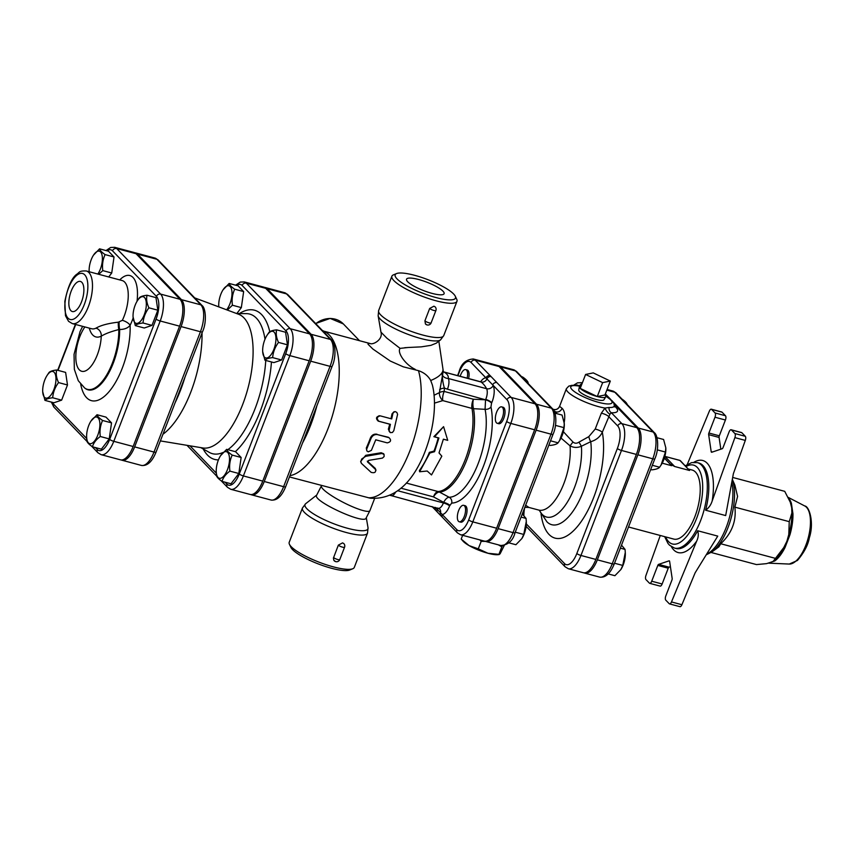 <?xml version="1.0" encoding="UTF-8"?>
<svg xmlns="http://www.w3.org/2000/svg" width="854" height="854" viewBox="0 0 854 854"><rect width="100%" height="100%" fill="white"/><g stroke="black" fill="none" stroke-linecap="round" stroke-linejoin="round"><path stroke-width="1.28" d="M610.322 381.065L602.646 382.624L585.598 374.458L593.274 372.899L610.322 381.065L604.952 394.986L597.277 396.544L602.646 382.624M604.952 394.986A14.123 3.16 -158.9 0 1 605.71 396.886A14.123 3.16 -158.9 0 1 597.277 396.544L580.218 388.389L585.598 374.458M597.277 396.544A14.123 3.16 -158.9 0 1 580.218 388.389A14.123 3.16 -158.9 0 1 579.375 386.723A14.123 3.16 -158.9 0 1 581.211 385.827M605.71 396.886L603.959 399.757A13.525 3.032 -158.9 0 1 590.306 397.601A13.525 3.032 -158.9 0 1 578.745 390.032L579.375 386.723M485.51 541.393L481.186 541.34L479.799 539.888M502.483 545.717L501.832 546.848L498.362 544.852M501.832 546.848L498.928 554.363L500.06 553.883L504.244 545.503M481.186 541.34L478.283 548.844L487.965 553.264L498.928 554.363L500.06 553.883M462.633 535.309L461.192 539.066L469.102 545.61L478.283 548.844M499.238 554.545L498.01 554.673A20.421 4.569 -158.9 0 1 487.965 553.264A20.421 4.569 -158.9 0 1 469.102 545.61A20.421 4.569 -158.9 0 1 463.06 541.19L461.192 539.066M458.63 510.617A8.508 3.597 105 0 1 463.647 505.322A8.508 3.597 105 0 1 464.928 514.471A8.508 3.597 105 0 1 459.26 521.762A8.508 3.597 105 0 1 458.63 510.617M463.647 505.322L465.142 505.717A8.508 3.597 105 0 1 466.412 514.866A8.508 3.597 105 0 1 460.744 522.157L459.26 521.762M496.462 422.826A8.508 3.597 105 0 1 496.27 413.144A8.508 3.597 105 0 1 501.64 406.867A8.508 3.597 105 0 1 502.921 416.015A8.508 3.597 105 0 1 497.252 423.306A8.508 3.597 105 0 1 496.462 422.826M501.64 406.867L503.123 407.273A8.508 3.597 105 0 1 504.404 416.41A8.508 3.597 105 0 1 498.736 423.712L497.252 423.306M460.189 376.304A8.508 3.597 105 0 1 465.697 369.59A8.508 3.597 105 0 1 467.127 378.162M465.697 369.59L467.191 369.995A8.508 3.597 105 0 1 468.611 378.557M508.792 542.824L515.901 544.724L521.858 538.586L523.748 534.444L526.288 521.442L526.053 518.421L522.285 513.98M526.299 521.933A14.038 5.935 105 0 1 526.32 522.296A14.038 5.935 105 0 1 524.217 533.889A14.038 5.935 105 0 1 522.05 538.287A14.038 5.935 105 0 1 521.943 538.447M548.876 445.041L550.339 445.425C554.438 444.966 557.011 444.091 558.068 442.82L559.53 440.643L563.928 427.63L564.291 423.456L562.06 415.065L555.047 413.187M564.302 423.637A14.038 5.935 105 0 1 564.313 423.84A14.038 5.935 105 0 1 560.032 439.842L559.53 440.643M528.188 383.531L528.103 382.688C527.783 381.183 525.936 379.261 522.563 376.945L521.591 376.689M521.079 517.097L526.053 518.421M550.52 440.803L558.068 442.82M527.131 382.432L528.103 382.688M515.261 532.181L523.748 534.444M555.431 425.367L563.928 427.63M608.251 573.92L614.901 575.703L620.858 569.565L622.747 565.423L625.288 552.421L625.053 549.4L621.509 545.14M625.299 552.912A14.038 5.935 105 0 1 625.32 553.275A14.038 5.935 105 0 1 623.217 564.868A14.038 5.935 105 0 1 621.05 569.266A14.038 5.935 105 0 1 620.954 569.426M650.684 469.529L651.869 469.849C655.968 469.38 658.551 468.515 659.598 467.234L661.06 465.056L665.458 452.054L665.821 447.87L663.59 439.479L657.036 437.728M665.832 448.062A14.038 5.935 105 0 1 665.842 448.265A14.038 5.935 105 0 1 661.572 464.256L661.06 465.056M627.242 404.625C626.921 403.109 625.064 401.199 621.701 398.871M620.346 548.151L625.053 549.4M652.317 465.291L659.598 467.234M614.528 563.234L622.747 565.423M657.238 449.855L665.458 452.054M90.962 421.086L97.046 414.734C97.367 416.24 99.213 418.161 102.587 420.478C100.302 425.42 99.534 430.758 100.292 436.501C96.15 439.522 93.534 442.948 92.445 446.781C89.072 444.454 87.225 442.543 86.894 441.027L86.628 436.981A13.749 5.807 -75 0 0 90.834 443.685A13.749 5.807 -75 0 0 97.815 435.092A13.749 5.807 -75 0 0 98.861 418.972A13.749 5.807 -75 0 0 90.812 421.31A13.749 5.807 -75 0 0 86.628 436.981M137.238 300.982A13.749 5.807 -75 0 0 133.053 316.653A13.749 5.807 -75 0 0 142.351 318.713A13.749 5.807 -75 0 0 144.507 297.523A13.749 5.807 -75 0 0 137.238 300.982L139.309 297.854C140.355 296.573 142.938 295.708 147.037 295.238C146.13 299.028 146.76 303.213 148.906 307.814C145.426 312.468 143.472 317.528 143.045 322.993C138.946 323.463 136.373 324.328 135.316 325.609L133.075 316.951M93.46 255.186L99.555 248.834C99.875 250.35 101.722 252.261 105.095 254.588C102.8 259.52 102.032 264.868 102.79 270.611L98.701 274.283M97.847 274.059A13.749 5.807 -75 0 0 102 254.876A13.749 5.807 -75 0 0 93.321 255.421A13.749 5.807 -75 0 0 91.197 259.733A13.749 5.807 -75 0 0 89.136 271.092A13.749 5.807 -75 0 0 89.168 271.732M97.046 414.734L105.981 417.115L111.532 422.869L102.587 420.478M111.532 422.869L109.227 438.892L100.292 436.501M109.227 438.892L101.38 449.172L92.445 446.781M148.906 307.814L157.841 310.205L155.972 297.63L147.037 295.238M105.095 254.588L114.03 256.979L108.49 251.225L99.555 248.834M157.841 310.205L151.98 325.385L143.045 322.993M151.98 325.385L144.251 328L135.316 325.609M114.03 256.979L111.735 273.002L102.79 270.611M111.735 273.002L108.714 276.952M46.885 375.749A13.749 5.807 -75 0 0 42.7 391.42A13.749 5.807 -75 0 0 44.504 397.302A13.749 5.807 -75 0 0 53.247 391.079A13.749 5.807 -75 0 0 55.147 373.881A13.749 5.807 -75 0 0 46.885 375.749L48.945 372.622C50.002 371.341 52.574 370.476 56.674 370.006C55.777 373.796 56.396 377.98 58.542 382.581C55.072 387.236 53.119 392.296 52.692 397.761C48.593 398.231 46.009 399.096 44.963 400.377L42.711 391.708M56.674 370.006L65.619 372.397L67.487 384.973L61.627 400.152L52.692 397.761M67.487 384.973L58.542 382.581M61.627 400.152L53.898 402.768L44.963 400.377M220.567 455.694L226.652 449.343C226.983 450.848 228.829 452.769 232.203 455.097C229.907 460.028 229.139 465.366 229.897 471.12C225.755 474.13 223.14 477.557 222.051 481.389C218.677 479.073 216.831 477.151 216.51 475.646L216.233 471.589A13.749 5.807 -75 0 0 220.439 478.304A13.749 5.807 -75 0 0 227.431 469.7A13.749 5.807 -75 0 0 228.466 453.591A13.749 5.807 -75 0 0 220.417 455.929A13.749 5.807 -75 0 0 216.233 471.589M266.854 335.59A13.749 5.807 -75 0 0 262.669 351.261A13.749 5.807 -75 0 0 271.956 353.332A13.749 5.807 -75 0 0 274.123 332.131A13.749 5.807 -75 0 0 266.854 335.59L268.914 332.462C269.971 331.192 272.543 330.317 276.643 329.857C275.746 333.636 276.365 337.832 278.511 342.422C275.041 347.076 273.088 352.136 272.65 357.612C268.551 358.072 265.978 358.947 264.921 360.217L262.68 351.56M226.652 449.343L235.597 451.734L241.138 457.477L232.203 455.097M241.138 457.477L238.832 473.5L229.897 471.12M238.832 473.5L230.986 483.78L222.051 481.389M278.511 342.422L287.456 344.813L285.578 332.238L276.643 329.857M287.456 344.813L281.596 359.993L272.65 357.612M281.596 359.993L273.867 362.608L264.921 360.217M223.075 289.805L229.16 283.453C229.48 284.958 231.327 286.88 234.701 289.196C232.416 294.139 231.647 299.476 232.405 305.22L227.335 310.077M226.609 309.799A13.749 5.807 -75 0 0 231.744 290.125A13.749 5.807 -75 0 0 222.926 290.029A13.749 5.807 -75 0 0 220.802 294.342A13.749 5.807 -75 0 0 218.741 305.7A13.749 5.807 -75 0 0 218.827 306.896M218.784 306.885L218.741 305.7M234.701 289.196L243.646 291.588L238.095 285.834L229.16 283.453M243.646 291.588L241.34 307.611L232.405 305.22M241.34 307.611L236.814 313.535M443.386 439.18L447.72 440.333L443.578 426.658L434.579 436.832L438.913 437.985L434.547 451.702L429.914 452.994L419.602 471.76L427.213 471.024L431.516 474.941L441.828 456.175L439.02 452.898L443.386 439.18M447.72 440.333L443.375 439.223M419.602 471.76L419.399 470.49A51.037 21.574 -75 0 0 429.381 452.332L433.981 451.115A51.037 21.574 -75 0 0 438.209 437.846L433.875 436.682L443.578 426.658M433.875 436.682L434.579 436.832M438.209 437.846L438.913 437.985M433.981 451.115L434.547 451.702M429.381 452.332L429.914 452.994M440.365 454.467L441.828 456.175M106.985 250.82A18.051 7.633 105 0 1 112.525 250.841A3.405 2.989 -44 0 1 116.688 248.535A21.457 9.063 -75 0 0 114.703 247.318L134.067 252.496A21.457 9.063 105 0 1 136.064 253.713L179.991 299.274A21.457 9.063 105 0 1 179.586 326.164L133.149 446.493A21.457 9.063 105 0 1 120.489 459.836L101.124 454.67A21.457 9.063 -75 0 0 113.785 441.326A3.405 0.758 -158.9 0 1 109.675 439.362A18.051 7.633 105 0 1 97.345 449.556L95.445 447.581M86.361 270.985C78.547 270.601 79.603 272.639 76.486 274.454C71.651 278.158 67.765 287.147 64.829 301.419L65.491 315.724L68.533 321.307L72.312 323.591A27.221 11.508 -75 0 0 90.449 300.256A27.221 11.508 -75 0 0 86.361 270.985L122.111 280.539A27.221 11.508 105 0 1 122.346 320.335L118.364 322.171C108.191 323.346 100.719 325.342 95.979 328.16A27.221 11.508 105 0 1 91.688 328.758L91.784 328.79M70.893 310.664A15.585 6.586 105 0 1 70.583 292.826A15.585 6.586 105 0 1 80.468 281.457A15.585 6.586 105 0 1 82.721 298.185A15.585 6.586 105 0 1 72.43 311.571A15.585 6.586 105 0 1 70.893 310.664M89.307 328.128A34.032 14.379 -75 0 0 101.252 336.166A6.811 5.786 63.7 0 0 95.979 328.16M84.877 326.943A26.367 11.145 105 0 0 76.006 360.804A26.367 11.145 105 0 0 89.232 368.255A26.367 11.145 105 0 0 101.252 336.166C105.394 333.658 111.244 331.459 118.802 329.569A6.811 1.484 85.8 0 1 118.364 322.171M82.635 326.345L80.02 331.672L74.042 354.346L74.351 369.323L78.29 380.724L84.642 387.983A42.358 17.902 -75 0 0 106.889 374.618A42.358 17.902 -75 0 0 118.802 329.569L119.645 329.527A6.811 1.494 85.6 0 1 119.186 322.15M122.346 320.335A6.811 2.53 -154.3 0 1 130.118 325.299A34.032 14.379 -75 0 0 133.128 318.019M84.642 387.983L85.251 388.442A42.647 18.019 105 0 0 107.679 374.938A42.647 18.019 105 0 0 119.645 329.527C124.492 329.43 127.993 328.021 130.118 325.299A52.243 22.076 -75 0 1 109.237 391.452A52.243 22.076 -75 0 1 80.703 384.183M485.179 541.244A20.72 8.753 -75 0 0 485.905 541.521A20.72 8.753 -75 0 0 498.128 528.637L536.12 430.181A20.72 8.753 -75 0 0 536.504 404.209L500.572 366.921A20.72 8.753 -75 0 0 498.64 365.747A20.72 8.753 -75 0 0 497.882 365.629M526.16 526.011A3.405 2.989 -44 0 0 526.769 527.035L565.113 566.8L568.348 568.743A21.371 9.031 -75 0 0 580.955 555.463L621.477 450.442A21.371 9.031 -75 0 0 621.883 423.659L636.774 427.64L614.154 404.177M607.119 396.875L605.048 394.729M636.774 427.64A21.371 9.031 105 0 1 636.379 454.424L595.857 559.434A21.371 9.031 105 0 1 583.25 572.724L568.348 568.743M584.008 572.853A21.371 9.031 -75 0 0 584.734 573.119A21.371 9.031 -75 0 0 597.341 559.84L637.863 454.819A21.371 9.031 -75 0 0 638.269 428.035L612.958 401.775M610.813 399.555L605.369 393.907M457.915 375.696L459.238 372.248A17.326 7.323 105 0 1 471.066 362.459A3.405 2.989 -44 0 1 475.24 360.164A20.72 8.753 -75 0 0 473.319 358.979L497.156 365.352A20.72 8.753 105 0 1 499.078 366.526L535.02 403.803A20.72 8.753 105 0 1 534.625 429.786L496.633 528.231A20.72 8.753 105 0 1 484.41 541.126L460.573 534.753A20.72 8.753 -75 0 0 472.806 521.869L496.633 528.231M121.257 459.964A21.457 9.063 -75 0 0 121.983 460.231A21.457 9.063 -75 0 0 134.644 446.898L181.069 326.57A21.457 9.063 -75 0 0 181.475 299.669L137.547 254.108A21.457 9.063 -75 0 0 135.562 252.891A21.457 9.063 -75 0 0 134.793 252.763M284.531 292.676L265.167 287.499A21.457 9.063 -75 0 1 267.163 288.716L311.091 334.288L330.455 339.454A3.405 2.989 -44 0 1 331.704 340.191L287.787 294.63L284.531 292.676A21.457 9.063 105 0 1 286.528 293.893A3.405 2.989 -44 0 1 287.787 294.63M265.167 287.499A21.457 9.063 -75 0 0 264.398 287.382M250.873 494.573A21.457 9.063 -75 0 0 251.588 494.85A21.457 9.063 -75 0 0 264.249 481.507L283.613 486.673A21.457 9.063 105 0 1 270.964 500.017L251.588 494.85M311.091 334.288A21.457 9.063 -75 0 1 310.685 361.178L264.249 481.507M194.68 297.886L238.65 314.293A69.238 29.26 105 0 1 243.945 317.869A69.238 29.26 105 0 1 245.899 395.306A69.238 29.26 105 0 1 202.953 447.976L160.381 440.91M202.035 332.964A74.597 31.523 105 0 1 162.954 434.238M236.59 285.439A18.051 7.633 105 0 1 242.13 285.449A3.405 2.989 -44 0 1 246.304 283.154A21.457 9.063 -75 0 0 244.308 281.927L263.672 287.104A21.457 9.063 105 0 1 265.669 288.321L309.596 333.882A21.457 9.063 105 0 1 309.191 360.783L262.754 481.112A21.457 9.063 105 0 1 250.105 494.445L230.74 489.278A21.457 9.063 -75 0 0 243.39 475.934A3.405 0.758 -158.9 0 1 239.28 473.97A18.051 7.633 105 0 1 226.961 484.165L225.061 482.19M315.788 323.677A22.119 19.428 -44 0 1 343.34 323.922L359.502 340.693L342.945 336.273M679.645 606.489A3.405 1.441 -75 0 0 679.965 606.682A3.405 1.441 -75 0 0 681.898 604.728L695.135 572.799L717.755 536.109L697.665 530.75A44.237 18.692 105 0 1 676.016 548.492L674.532 548.087A44.237 18.692 -75 0 0 702.447 515.453A44.237 18.692 -75 0 0 701.465 465.131A44.237 18.692 -75 0 0 697.355 462.612L698.85 463.007A44.237 18.692 105 0 1 702.949 465.526A44.237 18.692 105 0 1 705.596 510.201C708.756 508.023 710.944 504.927 712.183 500.924L734.878 437.622L745.307 440.408A3.405 1.441 -75 0 0 745.307 436.319L741.859 432.732A3.405 1.441 -75 0 0 741.55 432.54L731.12 429.754A3.405 1.441 105 0 1 731.43 429.957L741.859 432.732M659.822 585.919A3.405 1.441 -75 0 0 660.131 586.111A3.405 1.441 -75 0 0 662.138 583.997L668.234 568.209A1.697 0.715 105 0 1 669.034 567.163L670.411 566.704M722.036 412.172A3.405 1.441 -75 0 0 721.715 411.98L711.286 409.194A3.405 1.441 105 0 1 711.606 409.386L722.036 412.172L725.484 415.749L715.054 412.962A3.405 1.441 105 0 1 714.99 417.232L725.42 420.019A3.405 1.441 -75 0 0 725.484 415.749M720.84 449.172L719.089 437.44A1.697 0.715 105 0 1 719.324 435.807L725.42 420.019M705.596 510.201L725.676 515.57L733.372 473.682L745.307 440.408M732.337 479.361L734.867 485.104L737.589 496.42L734.867 507.137C736.522 521.047 731.814 533.248 720.744 543.752L718.908 546.816L711.99 551.897A43.234 18.276 -75 0 0 730.949 518.698A43.234 18.276 -75 0 0 732.316 479.446M773.244 561.366A3.405 2.743 -125.7 0 1 774.759 560.961A34.672 14.657 -75 0 0 785.039 547.499A3.405 1.345 26.6 0 0 783.759 547.574L786.908 541.233L788.786 534.54L789.939 534.807A34.672 14.657 -75 0 0 792.95 513.809A3.405 1.729 -1 0 1 791.882 512.987L791.711 507.756L790.27 502.195A3.405 2.594 161.6 0 0 791.391 503.305A34.672 14.657 -75 0 0 788.53 498.095M785.039 547.499L789.939 534.807M768.301 563.149L773.286 561.334A35.612 15.052 105 0 0 773.34 561.291L773.286 561.334M773.105 561.462L783.759 547.574A35.612 15.052 105 0 1 773.34 561.291M711.168 552.485L756.473 564.579L766.561 563.64L774.759 560.961M792.95 513.809L791.391 503.305M789.245 521.655L791.882 512.987A35.612 15.052 105 0 1 788.786 534.54L789.245 521.655L734.867 507.137M789.459 500.124A35.612 15.052 105 0 1 789.598 500.433A35.612 15.052 105 0 1 790.27 502.195L784.73 491.338L732.689 477.439M669.034 567.163L658.605 564.377A1.697 0.715 -75 0 0 657.804 565.423L668.234 568.209M662.138 583.997L651.719 581.211L657.804 565.423M681.898 604.728L671.479 601.942A3.405 1.441 105 0 1 669.536 603.895A3.405 1.441 105 0 1 669.216 603.703L665.768 600.127A3.405 1.441 105 0 1 665.832 595.857L671.927 580.069A1.697 0.715 -75 0 0 672.162 578.436L669.632 561.43A1.697 0.715 -75 0 0 669.269 560.832A1.697 0.715 -75 0 0 669.066 560.843L669.44 560.95M658.605 564.377L669.066 560.843M712.482 452.001L711.19 451.659A1.697 0.715 -75 0 0 711.553 452.257A1.697 0.715 -75 0 0 711.756 452.246L722.217 448.713A1.697 0.715 -75 0 0 723.018 447.667L729.113 431.878A3.405 1.441 105 0 1 731.12 429.754M719.324 435.807L708.895 433.021A1.697 0.715 -75 0 0 708.66 434.654L719.089 437.44M711.19 451.659L708.66 434.654M745.307 436.319L734.878 433.533A3.405 1.441 105 0 1 734.878 437.622M734.878 433.533L731.43 429.957M708.895 433.021L714.99 417.232M715.054 412.962L711.606 409.386M687.267 464.448L709.354 411.148A3.405 1.441 105 0 1 711.286 409.194M671.479 601.942L696.64 541.201C698.401 537.465 698.743 533.974 697.665 530.75M660.281 535.479L645.944 575.468A3.405 1.441 105 0 0 645.944 579.556L649.392 583.133A3.405 1.441 105 0 0 649.702 583.335L660.131 586.111M651.719 581.211A3.405 1.441 105 0 1 649.702 583.335M628.512 526.993L673.742 539.077A35.729 15.094 -75 0 0 696.288 512.72A35.729 15.094 -75 0 0 695.498 472.07A35.729 15.094 -75 0 0 692.178 470.042L688.42 469.038M720.744 543.752L775.112 558.281M664.85 456.399L679.848 460.423A1.697 1.494 -44 0 1 680.478 460.786A1.697 1.697 0 0 0 679.688 460.327A1.697 0.715 105 0 1 679.848 460.423L689.541 470.479L680.478 460.786M664.956 456.452L674.639 466.497L670.582 464.288M664.412 457.904L671.66 465.708L662.202 463.178M289.431 476.948L370.348 498.224C392.488 499.59 409.973 485.883 422.783 457.125C434.505 429.893 436.81 402.149 432.337 384.898L430.704 380.478C428.1 375.824 424.032 372.557 418.481 370.657L403.291 366.825L390.278 361.039L372.856 349.008L368.021 344.226L368.063 343.255L370.156 343.543L348.688 337.81M322.204 330.327L325.15 331.864A74.864 31.641 105 0 1 329.334 335.035A74.864 31.641 105 0 1 333.071 413.368A74.864 31.641 105 0 1 289.933 475.667M388.421 437.269L377.575 434.633C374.596 434.184 372.397 435.487 370.978 438.54L366.601 449.343L366.857 450.923L368.234 451.83L371.394 450.368L375.749 439.81L387.225 442.874C390.929 441.988 391.538 440.258 389.05 437.696L377.575 434.633M366.825 450.859L366.302 448.019A74.864 31.641 -75 0 0 370.401 437.995C371.789 435.017 373.977 433.757 376.956 434.216M391.004 418.738A74.864 31.641 -75 0 0 392.018 413.859L393.907 411.82L395.338 411.639L396.843 412.45L397.59 414.318L393.801 430.726L392.402 432.508L390.246 432.615L388.976 430.96L390.417 424.331L378.941 421.268C376.326 418.641 376.753 416.848 380.233 415.855L391.708 418.919L392.957 413.165L394.687 411.671M390.246 432.615L388.356 429.199A74.864 31.641 -75 0 0 389.712 424.192L378.237 421.129C375.611 418.545 376.027 416.784 379.496 415.834M360.996 462.526L360.644 461.416L365.779 455.31L381.172 452.748L383.595 453.709L384.065 454.467L381.994 453.485L365.704 456.324L361.733 458.982L360.847 461.395L361.381 463.338L371.138 472.358C374.639 473.255 376.102 472.294 375.525 469.476L367.487 461.854M367.327 461.128L375.226 468.355L375.995 470.234L375.226 468.355M564.078 423.221C565.433 415.887 564.75 410.902 562.039 408.255A5.103 4.473 -54.6 0 1 555.249 411.628L556.936 413.699M562.039 408.255L559.583 406.365A5.103 5.081 -3.8 0 1 553.04 409.333M579.983 386.083L571.999 385.314L568.785 386.125L566.394 388.687L559.573 406.355C558.078 409.29 555.751 410.208 552.581 409.109M561.035 438.07L570.056 445.841L572.949 442.009L563.384 431.718M539.845 510.596L538.746 510.073A42.529 17.977 105 0 0 560.897 490.409A42.529 17.977 105 0 0 570.056 445.841C573.632 447.784 577.411 447.923 581.403 446.236L578.991 442.126C576.802 443.61 574.795 443.568 572.949 442.009M539.408 510.318A47.269 19.973 -75 0 0 566.448 503.582A47.269 19.973 -75 0 0 581.403 446.236L590.733 441.689A5.103 1.452 70.6 0 1 588.833 436.629L578.991 442.126M539.28 510.254L546.934 521.826A53.332 22.535 105 0 0 577.475 503.988A53.332 22.535 105 0 0 590.733 441.689C596.124 440.141 599.988 436.992 602.316 432.252A5.103 1.142 21.1 0 0 595.206 429.082L588.833 436.629M541.052 513.916A65.438 27.659 -75 0 0 579.685 523.683A65.438 27.659 -75 0 0 602.316 432.252L609.916 414.19A5.103 1.644 54.6 0 1 605.016 408.052L601.333 413.187L595.206 429.082M609.916 414.19L611.368 412.749A5.103 4.131 92.7 0 1 609.062 407.486L605.016 408.052A25.524 5.711 21.1 0 1 578.863 399.128A25.524 5.711 21.1 0 1 566.394 388.687M538.746 510.073L528.904 507.436L525.658 505.216M367.444 461.48L367.69 462.153L368.682 460.381L382.453 458.096L384.108 456.57L384.065 454.467M378.995 415.759L380.233 415.855M389.712 424.192L390.417 424.331M507.009 399.736A3.405 2.989 -44 0 1 511.183 397.441L496.879 382.613A3.405 2.989 136 0 0 492.715 384.908L507.009 399.736A17.326 7.323 105 0 1 506.678 421.449L468.697 519.905A17.326 7.323 105 0 1 456.869 529.693L435.401 507.425M496.879 382.613L490.164 375.632A3.405 2.989 136 0 0 485.99 377.938L492.715 384.908A72.312 30.563 -75 0 1 493.121 385.645A5.103 4.217 -28.2 0 1 486.588 388.709A8.508 3.597 105 0 1 485.712 399.416A5.103 1.527 -156.6 0 1 491.712 402.768A13.611 5.754 -75 0 0 493.121 385.645M432.017 506.529L436.159 510.82A3.405 2.989 -44 0 1 435.625 507.66A13.611 5.754 -75 0 1 435.572 507.479M437.237 507.916A5.103 4.483 -44 0 1 437.056 509.592A3.405 2.989 -44 0 0 437.696 512.443L442.692 517.599A3.405 2.989 -44 0 1 442.158 514.439A13.611 5.754 -75 0 0 449.588 505.888L451.702 503.081A58.627 24.777 -75 0 0 482.51 468.568A58.627 24.777 -75 0 0 490.975 406.942A5.103 3.533 -11.6 0 1 485.072 409.322A53.621 22.663 105 0 1 477.333 465.686A53.621 22.663 105 0 1 449.151 497.252A5.103 4.59 -90.4 0 1 451.702 503.081M491.125 376.646A3.405 3 136.4 0 0 487.036 378.728A5.103 4.569 -53.8 0 1 481.048 381.994A67.199 28.406 105 0 1 486.588 388.709L448.275 378.482A8.508 3.597 105 0 1 447.4 389.178L485.542 399.811A5.103 1.527 -156.6 0 1 491.541 403.152L491.712 402.768M400.942 488.178L433.448 496.857A8.508 3.918 -61.8 0 1 439.426 492.064L449.151 497.252C447.272 497.391 445.436 499.088 443.653 502.333A5.103 1.142 -158.9 0 1 449.823 505.28M430.704 380.478A27.221 11.027 -8.4 0 0 442.948 368.96L443.237 371.191L439.394 392.648A8.508 3.523 -174.2 0 1 444.187 391.442L473.34 399.224L485.542 399.811L485.072 409.322L473.49 408.682A8.508 2.978 92.7 0 1 473.34 399.224A8.508 3.597 -75 0 0 471.952 408.404A51.037 21.574 105 0 1 464.48 461.48A51.037 21.574 105 0 1 437.995 491.52L406.312 483.054M434.408 403.141L442.799 400.611A8.508 3.597 -75 0 1 444.187 391.442L444.432 388.079C443.322 384.908 442.564 380.414 442.169 374.596C443.194 376.966 445.233 378.269 448.275 378.482C448.681 376.123 447.325 374.02 444.208 372.152A8.508 3.597 -75 0 0 443.674 371.896L480.514 381.738A8.508 3.597 105 0 1 481.048 381.994L443.397 371.874M395.605 492.096A8.508 3.597 105 0 1 391.356 495.662L389.712 495.256M449.588 505.888A5.103 1.142 -158.9 0 0 443.418 502.942L443.653 502.333L433.448 496.857A8.508 3.597 105 0 1 437.995 491.52A8.508 7.643 87.6 0 1 439.426 492.064A51.208 21.638 -75 0 0 465.996 461.929A51.208 21.638 -75 0 0 473.49 408.682A8.508 5.807 169.1 0 1 471.952 408.404L442.799 400.611A8.508 6.693 -125.9 0 1 439.394 392.648L434.013 395.263M447.4 389.178L444.432 388.079A8.508 3.672 2.4 0 0 439.65 389.563M354.293 567.408A34.875 7.803 -158.9 0 1 352.777 568.743A34.875 7.803 -158.9 0 1 318.948 562.135A34.875 7.803 -158.9 0 1 289.442 544.308A34.875 7.803 -158.9 0 1 289.218 542.29L302.444 508.013A34.875 7.803 21.1 0 0 332.174 527.857A34.875 7.803 21.1 0 0 367.519 533.12L354.293 567.408M289.442 544.308L290.904 547.393A32.324 7.238 21.1 0 0 318.254 563.918A32.324 7.238 21.1 0 0 349.617 570.045L352.777 568.743M335.419 561.441L333.839 560.299L333.412 558.1L338.355 545.119L342.582 542.877L343.788 543.56A3.405 3.405 0 0 1 344.568 547.2A3.405 0.758 21.1 0 1 341.824 546.944A3.405 0.758 21.1 0 1 338.408 545.183A3.405 0.758 21.1 0 1 338.355 545.119M453.634 294A32.324 7.238 -158.9 0 1 455.278 296.221A32.324 7.238 -158.9 0 1 422.719 293.189A32.324 7.238 -158.9 0 1 396.566 273.568A32.324 7.238 -158.9 0 1 424.651 278.468A32.324 7.238 -158.9 0 1 453.634 294M396.566 273.568L393.406 274.871A34.875 7.803 21.1 0 0 391.89 276.205A34.875 7.803 21.1 0 0 421.62 296.05A34.875 7.803 21.1 0 0 456.965 301.323A34.875 7.803 21.1 0 0 456.741 299.306L455.278 296.221M424.918 320.805L429.69 308.433L433.917 306.191L435.124 306.864A3.405 3.405 0 0 1 435.903 310.504L431.121 322.876A3.405 0.758 -158.9 0 1 428.388 322.62A3.405 0.758 -158.9 0 1 424.972 320.858A3.405 0.758 -158.9 0 1 424.918 320.805L425.441 323.954A3.405 3.405 0 0 0 431.121 322.876M426.754 324.755L425.441 323.954M407.7 281.735A20.133 4.505 -158.9 0 1 406.536 279.226A20.133 4.505 -158.9 0 1 426.947 282.236A20.133 4.505 -158.9 0 1 444.091 293.723A20.133 4.505 -158.9 0 1 427.854 292.132A20.133 4.505 -158.9 0 1 407.7 281.735M321.424 485.873L316.62 495.267C312.073 500.7 364.562 525.007 366.12 518.036L369.889 510.681A27.221 4.74 -152.9 0 1 354.688 507.65A27.221 4.74 -152.9 0 1 321.424 485.873L321.584 485.542M404.796 347.695A27.221 11.027 -8.4 0 0 408.105 347.493L400.099 348.379L386.926 338.216L380.959 332.131L378.151 315.809A33.744 7.558 21.1 0 0 406.984 333.957A33.744 7.558 21.1 0 0 440.547 339.881L443.738 335.601A34.875 7.803 -158.9 0 1 408.393 330.327A34.875 7.803 -158.9 0 1 378.664 310.493L378.151 315.809M408.105 347.493L421.289 346.863L430.875 345.358L436.255 343.191L440.547 339.881M400.099 348.379C396.8 352.456 405.522 364.904 415.225 369.344M58.008 370.369L75.707 324.499M87.055 441.486L53.951 407.155A3.405 2.989 -44 0 1 53.418 403.995A18.051 7.633 105 0 1 52.318 402.341M91.527 446.119L97.879 452.716A3.405 2.989 -44 0 1 97.345 449.556M86.692 438.497L53.418 403.995M112.525 250.841L156.442 296.402A3.405 2.989 -44 0 1 160.616 294.107L116.688 248.535L136.064 253.713M156.442 296.402A18.051 7.633 105 0 1 156.101 319.033A3.405 0.758 21.1 0 0 160.21 320.997A21.457 9.063 -75 0 0 160.616 294.107L179.991 299.274M133.149 446.493L113.785 441.326L160.21 320.997L179.586 326.164M156.101 319.033L109.675 439.362M137.035 301.313A34.032 14.379 -75 0 0 119.741 279.898M68 318.147A23.816 10.067 105 0 1 73.69 278.564A23.816 10.067 105 0 1 87.386 292.762A23.816 10.067 105 0 1 68 318.147M575.329 385.367A17.966 7.59 105 0 1 579.055 385.901M523.876 515.314A17.966 7.59 105 0 1 524.708 507.692M601.333 413.187A5.103 1.142 21.1 0 1 608.454 416.357L617.709 425.954A17.966 7.59 105 0 1 617.367 448.478L576.845 553.488A17.966 7.59 105 0 1 564.579 563.64L526.32 523.95M612.841 391.036A21.371 9.031 105 0 1 614.827 392.253A3.405 2.989 -44 0 1 616.086 392.979L612.841 391.036L607.077 389.488M606.831 390.118L614.827 392.253L653.171 432.017A3.405 2.989 -44 0 1 654.42 432.743L616.086 392.979M471.066 362.459L485.99 377.938A13.611 5.754 -75 0 0 480.653 381.77M236.601 313.535L246.443 313.642A72.248 30.53 105 0 1 256.424 318.19A72.248 30.53 105 0 1 264.996 339.241M265.754 360.441A72.248 30.53 105 0 1 227.847 449.663M223.129 452.417A72.248 30.53 105 0 1 209.422 452.46M269.779 331.736A77.223 32.633 -75 0 0 261.634 314.592A77.223 32.633 -75 0 0 239.387 313.567M203.22 448.98A77.223 32.633 -75 0 0 218.432 459.89M235.341 451.659A77.223 32.633 -75 0 0 271.465 361.968M216.297 473.105L189.994 445.831M242.13 285.449L286.058 331.01A18.051 7.633 105 0 1 285.716 353.641L239.28 473.97M175.059 402.853A78.835 33.317 -75 0 0 184.923 377.297M221.133 480.727L227.484 487.324A3.405 2.989 -44 0 1 226.961 484.165M286.058 331.01A3.405 2.989 -44 0 1 290.232 328.715L246.304 283.154L265.669 288.321M285.716 353.641A3.405 0.758 21.1 0 0 289.826 355.606A21.457 9.063 -75 0 0 290.232 328.715L309.596 333.882M262.754 481.112L243.39 475.934L289.826 355.606L309.191 360.783M137.547 254.108L156.912 259.285A3.405 2.989 -44 0 1 158.171 260.011L154.926 258.057A21.457 9.063 105 0 1 156.912 259.285L200.839 304.846A3.405 2.989 -44 0 1 202.099 305.572L158.171 260.011M156.047 452.118A3.405 0.758 -158.9 0 1 154.008 452.065A21.457 9.063 105 0 1 141.348 465.409C147.198 466.241 152.097 461.811 156.047 452.118L202.483 331.79C207.02 322.139 205.633 307.878 202.099 305.572M181.475 299.669L200.839 304.846A21.457 9.063 105 0 1 200.434 331.736A3.405 0.758 21.1 0 0 202.483 331.79M181.069 326.57L200.434 331.736L154.008 452.065L134.644 446.898M599.636 577.101C605.465 577.923 610.354 573.514 614.282 563.864A3.405 0.758 -158.9 0 1 612.243 563.811A21.371 9.031 105 0 1 599.636 577.101L584.734 573.119M442.692 517.599L457.392 532.843A3.405 2.989 -44 0 1 456.869 529.693M506.678 421.449A3.405 0.758 21.1 0 0 510.788 423.413L472.806 521.869A3.405 0.758 -158.9 0 1 468.697 519.905M490.975 406.942L491.541 403.152M731.803 482.222A44.237 18.692 105 0 1 727.288 524.484A44.237 18.692 105 0 1 706.632 554.161M789.277 564.056L797.433 560.459C804.126 552.517 808.097 544.969 809.325 537.839C814.374 522.637 809.24 506.198 804.778 505.984A30.189 12.757 105 0 1 808.204 537.999A30.189 12.757 105 0 1 789.277 564.056L768.835 563.17M712.183 500.924A47.643 20.133 -75 0 0 693.928 462.26M671.383 546.688A47.643 20.133 -75 0 0 696.64 541.201M686.04 466.562A40.832 17.261 105 0 1 697.291 467.426A40.832 17.261 105 0 1 694.58 523.235A40.832 17.261 105 0 1 665.672 536.92M679.506 460.338A1.697 0.715 105 0 1 679.688 460.327L664.86 456.367M674.639 466.497L689.541 470.479M664.348 458.118L671.66 465.708M638.269 428.035L653.171 432.017A21.371 9.031 105 0 1 652.766 458.801A3.405 0.758 21.1 0 0 654.804 458.854C659.32 449.247 657.943 435.038 654.42 432.743M637.863 454.819L652.766 458.801L612.243 563.811L597.341 559.84M418.481 370.657A74.864 31.641 105 0 1 409.45 451.947A74.864 31.641 105 0 1 368.309 497.754M302.54 442.98A79.144 33.445 -75 0 0 316.866 405.874M553.968 410.678L555.249 411.628L554.214 411.126M617.709 425.954A3.405 2.989 136 0 1 621.883 423.659L611.368 412.749A30.232 6.768 21.1 0 0 614.304 405.896M614.069 406.355L614.506 406.91L614.304 405.671A25.364 5.679 -158.9 0 1 609.062 407.486M605.764 396.203A22.119 4.953 -158.9 0 1 598.739 402.394A22.119 4.953 -158.9 0 1 573.013 390.524A22.119 4.953 -158.9 0 1 579.791 386.179M579.46 385.976A3.405 2.989 -44 0 1 581.958 383.894M582.311 382.966A21.371 9.031 -75 0 0 581.563 382.677L577.507 382.838L573.557 385.271M565.113 566.8A3.405 2.989 -44 0 1 564.579 563.64M595.857 559.434L580.955 555.463A3.405 0.758 -158.9 0 1 576.845 553.488M636.379 454.424L621.477 450.442A3.405 0.758 -158.9 0 1 617.367 448.478M513.542 369.729A20.72 8.753 105 0 1 515.464 370.903A3.405 2.989 -44 0 1 516.723 371.639L513.542 369.729L498.64 365.747M500.572 366.921L515.464 370.903L551.406 408.18A3.405 2.989 -44 0 1 552.666 408.917L516.723 371.639M536.504 404.209L551.406 408.18A20.72 8.753 105 0 1 551.011 434.163A3.405 0.758 21.1 0 0 553.061 434.216C557.363 424.961 556.178 411.35 552.666 408.917M536.12 430.181L551.011 434.163L513.03 532.608A3.405 0.758 21.1 0 0 515.069 532.661L553.061 434.216M498.128 528.637L513.03 532.608A20.72 8.753 105 0 1 500.796 545.503C508.205 544.969 512.955 540.689 515.069 532.661M381.172 452.748L381.653 453.538M365.779 455.31L366.195 456.228M392.018 413.859L392.776 413.763M378.237 421.129L378.941 421.268M388.356 429.199L389.029 429.455M370.401 437.995L370.978 438.54M366.302 448.019L366.793 448.777M267.163 288.716L286.528 293.893L330.455 339.454A21.457 9.063 105 0 1 330.05 366.345A3.405 0.758 21.1 0 0 332.089 366.398C336.625 356.758 335.238 342.486 331.704 340.191M270.964 500.017C276.813 500.85 281.713 496.42 285.663 486.727A3.405 0.758 -158.9 0 1 283.613 486.673L330.05 366.345L310.685 361.178M459.238 372.248A3.405 0.758 -158.9 0 1 459.046 371.821L457.584 375.611M490.164 375.632L475.24 360.164L499.078 366.526M441.08 515.955A3.405 2.989 -44 0 1 440.45 513.115A5.103 4.483 136 0 0 439.5 508.845L391.356 495.662M534.625 429.786L510.788 423.413A20.72 8.753 -75 0 0 511.183 397.441L535.02 403.803M397.654 490.719L443.418 502.942A8.508 3.597 105 0 1 438.401 508.226M366.291 517.695L368.031 527.804A33.744 7.558 -158.9 0 1 333.754 523.748A33.744 7.558 -158.9 0 1 305.636 503.732L302.444 508.013M334.106 560.651A3.405 3.405 0 0 0 339.785 559.573A3.405 0.758 -158.9 0 1 337.052 559.317A3.405 0.758 -158.9 0 1 333.636 557.555A3.405 0.758 -158.9 0 1 333.583 557.502M429.69 308.433A3.405 0.758 21.1 0 0 429.743 308.486A3.405 0.758 21.1 0 0 433.159 310.248A3.405 0.758 21.1 0 0 435.903 310.504M526.32 522.296L526.288 521.442M625.32 553.275L625.288 552.421M133.053 316.653L133.075 317.218M89.136 271.092L89.158 271.732M42.7 391.42L42.721 391.986M262.669 351.261L262.69 351.827M57.677 370.284L75.387 324.403M53.951 407.155L51.315 402.074M114.703 247.318L110.636 247.479L106.013 250.564M97.879 452.716L101.124 454.67M72.312 323.591L91.688 328.758M200.797 447.624L209.379 452.439M244.308 281.927L240.241 282.087L235.619 285.172M216.67 476.105L187.005 445.329M227.484 487.324L230.74 489.278M135.562 252.891L154.926 258.057M121.983 460.231L141.348 465.409M457.392 532.843L460.573 534.753M711.99 551.897L706.215 554.822M789.598 500.433L789.245 499.633M804.778 505.984L788.167 497.348M697.355 462.612L691.676 462.601L685.282 465.772M664.658 536.654L667.999 543.475L669.579 545.247L674.532 548.087M669.536 603.895L679.965 606.682M614.282 563.864L654.804 458.854M323.815 331.16L348.752 337.821M614.304 405.671L613.898 403.398L612.137 400.804L605.689 396M526.769 527.035L526.128 526.277M523.459 514.951L524.036 509.422M500.796 545.503L485.905 541.521M528.904 507.436L524.836 507.361M582.343 382.891L581.563 382.677M285.663 486.727L332.089 366.398M473.319 358.979C465.91 359.513 461.16 363.793 459.046 371.821M437.696 512.443L436.159 510.82M315.649 323.527L330.156 318.414L343.34 323.922M481.475 382.08L480.514 381.738M443.258 371.96L443.237 371.191M391.89 276.205L378.664 310.493M456.965 301.323L443.738 335.601M368.031 527.804L367.519 533.12M316.727 495.053L305.636 503.732M380.959 332.131C383.2 339.486 373.113 345.08 370.124 343.532L370.273 343.575M438.839 341.226L442.948 368.96M339.785 559.573L344.568 547.2M369.889 510.681L374.618 498.49"/></g></svg>
